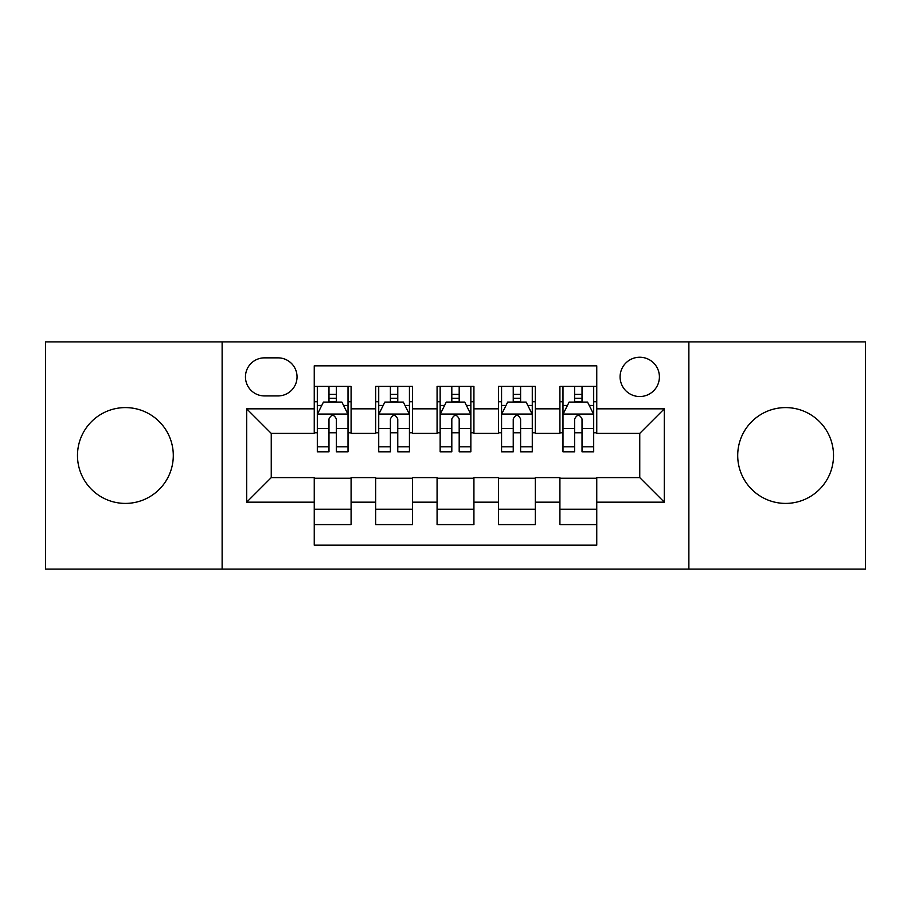 <?xml version="1.0" encoding="UTF-8"?>
<svg xmlns="http://www.w3.org/2000/svg" width="911" height="911" viewBox="0 0 911 911"><rect width="100%" height="100%" fill="white"/><g stroke="black" fill="none" stroke-linecap="round" stroke-linejoin="round"><path stroke-width="1.37" d="M785.612 407.593A47.907 47.907 0 0 0 737.705 455.5A47.907 47.907 0 0 0 785.612 503.407A47.907 47.907 0 0 0 833.519 455.5A47.907 47.907 0 0 0 785.612 407.593M125.388 407.593A47.907 47.907 0 0 0 77.481 455.5A47.907 47.907 0 0 0 125.388 503.407A47.907 47.907 0 0 0 173.295 455.5A47.907 47.907 0 0 0 125.388 407.593M639.75 357.237A19.655 19.655 0 0 0 620.095 376.892A19.655 19.655 0 0 0 639.75 396.536A19.655 19.655 0 0 0 659.405 376.892A19.655 19.655 0 0 0 639.75 357.237M688.875 569.124L865.45 569.124L865.45 341.876L688.875 341.876L688.875 569.124L222.125 569.124L222.125 341.876L45.55 341.876L45.55 569.124L222.125 569.124M596.751 386.412L559.912 386.412L559.912 408.823L535.338 408.823L535.338 433.385L559.912 433.385L559.912 408.823M535.338 408.823L535.338 386.412L498.488 386.412L498.488 408.823L473.925 408.823L473.925 433.385L498.488 433.385L498.488 408.823M473.925 408.823L473.925 386.412L437.075 386.412L437.075 408.823L412.512 408.823L412.512 433.385L437.075 433.385L437.075 408.823M412.512 408.823L412.512 386.412L375.662 386.412L375.662 433.385L351.088 433.385L351.088 386.412L314.249 386.412M314.249 524.588L351.088 524.588L351.088 477.615L375.662 477.615L375.662 524.588L412.512 524.588L412.512 477.615L437.075 477.615L437.075 502.177L412.512 502.177M437.075 502.177L437.075 524.588L473.925 524.588L473.925 477.615L498.488 477.615L498.488 502.177L473.925 502.177M498.488 502.177L498.488 524.588L535.338 524.588L535.338 477.615L559.912 477.615L559.912 502.177L535.338 502.177M264.497 395.932L278.003 395.932A19.04 19.04 0 0 0 297.043 376.892A19.04 19.04 0 0 0 278.003 357.852L264.497 357.852A19.04 19.04 0 0 0 245.458 376.892A19.04 19.04 0 0 0 264.497 395.932M688.875 341.876L222.125 341.876M596.751 408.823L596.751 365.835L314.249 365.835L314.249 433.385L271.25 433.385L271.25 477.615L314.249 477.615L314.249 545.165L596.751 545.165L596.751 477.615L639.75 477.615L639.75 433.385L596.751 433.385L596.751 408.823L664.313 408.823L664.313 502.177L596.751 502.177M314.249 502.177L246.687 502.177L246.687 408.823L314.249 408.823M559.912 502.177L559.912 524.588L596.751 524.588M314.249 401.762L317.313 401.762M328.985 401.762L336.353 401.762M348.025 401.762L351.088 401.762M314.249 432.771L317.313 432.771M328.985 432.771L336.353 432.771M348.025 432.771L351.088 432.771M314.249 478.229L351.088 478.229M314.249 509.238L351.088 509.238M375.662 432.771L378.725 432.771M390.398 432.771L397.765 432.771M409.438 432.771L412.512 432.771M375.662 401.762L378.725 401.762M390.398 401.762L397.765 401.762M409.438 401.762L412.512 401.762M375.662 478.229L412.512 478.229M375.662 509.238L412.512 509.238M437.075 478.229L473.925 478.229M437.075 509.238L473.925 509.238M437.075 401.762L440.15 401.762M451.81 401.762L459.19 401.762M470.85 401.762L473.925 401.762M437.075 432.771L440.15 432.771M451.81 432.771L459.19 432.771M470.85 432.771L473.925 432.771M498.488 478.229L535.338 478.229M498.488 509.238L535.338 509.238M498.488 401.762L501.562 401.762M513.235 401.762L520.602 401.762M532.275 401.762L535.338 401.762M498.488 432.771L501.562 432.771M513.235 432.771L520.602 432.771M532.275 432.771L535.338 432.771M559.912 478.229L596.751 478.229M559.912 509.238L596.751 509.238M559.912 401.762L562.975 401.762M574.647 401.762L582.015 401.762M593.687 401.762L596.751 401.762M559.912 432.771L562.975 432.771M574.647 432.771L582.015 432.771M593.687 432.771L596.751 432.771M271.25 433.385L246.687 408.823M271.25 477.615L246.687 502.177M664.313 408.823L639.75 433.385M664.313 502.177L639.75 477.615M336.353 394.395L328.985 394.395M348.025 446.811L336.353 446.811L336.353 451.81L348.025 451.81L348.025 414.357L341.876 402.07L323.451 402.07L317.313 414.357L317.313 451.81L328.985 451.81L328.985 446.811L317.313 446.811M317.313 414.357L317.313 386.412M348.025 414.357L348.025 386.412M328.985 402.07L328.985 386.412M336.353 386.412L336.353 402.07M336.353 446.811L336.353 418.958C333.904 414.22 331.445 414.22 328.985 418.958L328.985 446.811M397.765 394.395L390.398 394.395M409.438 446.811L397.765 446.811L397.765 451.81L409.438 451.81L409.438 414.357L403.3 402.07L384.875 402.07L378.725 414.357L378.725 451.81L390.398 451.81L390.398 446.811L378.725 446.811M378.725 414.357L378.725 386.412M409.438 414.357L409.438 386.412M390.398 402.07L390.398 386.412M397.765 386.412L397.765 402.07M397.765 446.811L397.765 418.958C395.317 414.22 392.857 414.22 390.398 418.958L390.398 446.811M459.19 394.395L451.81 394.395M470.85 446.811L459.19 446.811L459.19 451.81L470.85 451.81L470.85 414.357L464.712 402.07L446.288 402.07L440.15 414.357L440.15 451.81L451.81 451.81L451.81 446.811L440.15 446.811M440.15 414.357L440.15 386.412M470.85 414.357L470.85 386.412M451.81 402.07L451.81 386.412M459.19 386.412L459.19 402.07M459.19 446.811L459.19 418.958C456.73 414.22 454.27 414.22 451.81 418.958L451.81 446.811M520.602 394.395L513.235 394.395M532.275 446.811L520.602 446.811L520.602 451.81L532.275 451.81L532.275 414.357L526.125 402.07L507.7 402.07L501.562 414.357L501.562 451.81L513.235 451.81L513.235 446.811L501.562 446.811M501.562 414.357L501.562 386.412M532.275 414.357L532.275 386.412M513.235 402.07L513.235 386.412M520.602 386.412L520.602 402.07M520.602 446.811L520.602 418.958C518.143 414.22 515.694 414.22 513.235 418.958L513.235 446.811M582.015 394.395L574.647 394.395M593.687 446.811L582.015 446.811L582.015 451.81L593.687 451.81L593.687 414.357L587.549 402.07L569.124 402.07L562.975 414.357L562.975 451.81L574.647 451.81L574.647 446.811L562.975 446.811M562.975 414.357L562.975 386.412M593.687 414.357L593.687 386.412M574.647 402.07L574.647 386.412M582.015 386.412L582.015 402.07M582.015 446.811L582.015 418.958C579.567 414.22 577.107 414.22 574.647 418.958L574.647 446.811M375.662 502.177L351.088 502.177M375.662 408.823L351.088 408.823M347.865 414.05L317.472 414.05M317.313 405.452L321.765 405.452M343.572 405.452L348.025 405.452M328.985 428.591L317.313 428.591M348.025 428.591L336.353 428.591M336.353 398.301L328.985 398.301M409.29 414.05L378.885 414.05M378.725 405.452L383.178 405.452M404.985 405.452L409.438 405.452M390.398 428.591L378.725 428.591M409.438 428.591L397.765 428.591M397.765 398.301L390.398 398.301M470.702 414.05L440.298 414.05M440.15 405.452L444.602 405.452M466.398 405.452L470.85 405.452M451.81 428.591L440.15 428.591M470.85 428.591L459.19 428.591M459.19 398.301L451.81 398.301M532.115 414.05L501.71 414.05M501.562 405.452L506.015 405.452M527.822 405.452L532.275 405.452M513.235 428.591L501.562 428.591M532.275 428.591L520.602 428.591M520.602 398.301L513.235 398.301M593.528 414.05L563.135 414.05M562.975 405.452L567.428 405.452M589.235 405.452L593.687 405.452M574.647 428.591L562.975 428.591M593.687 428.591L582.015 428.591M582.015 398.301L574.647 398.301"/></g></svg>
